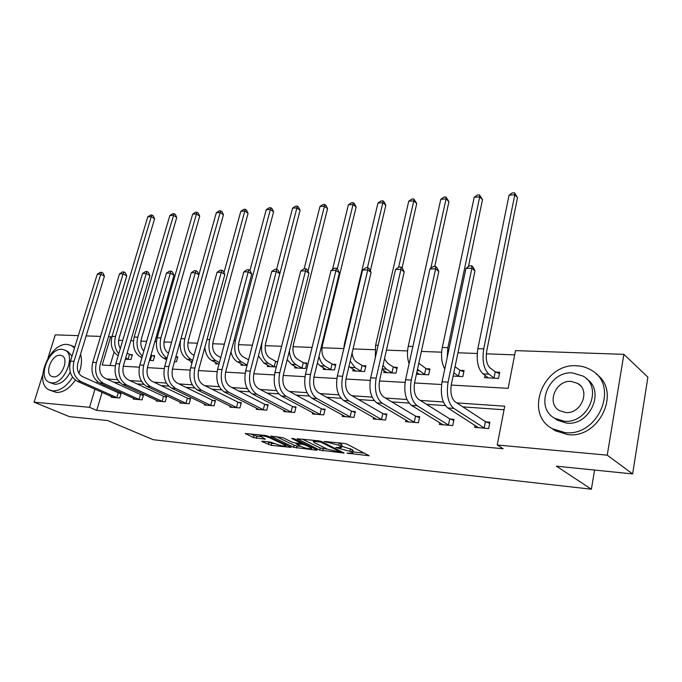 <?xml version="1.0" encoding="UTF-8"?>
<svg xmlns="http://www.w3.org/2000/svg" width="682" height="682" viewBox="0 0 682 682"><rect width="100%" height="100%" fill="white"/><g stroke="black" fill="none" stroke-linecap="round" stroke-linejoin="round"><path stroke-width="1.02" d="M346.985 453.163L369.115 455.738L347.198 444.212L344.103 443.385L324.103 441.459L338.707 445.167L341.554 447.375L335.817 447.528L351.784 451.825L352.747 453.036L346.985 453.163M262.485 441.237L261.752 441.271L262.135 441.655L271.223 445.346L291.086 447.366L268.214 436.216L265.264 435.431L245.256 433.522L253.499 437.605L265.281 439.182L259.987 435.866C262.34 435.568 265.613 436.224 269.825 437.861L284.658 444.945L285.63 445.968C283.294 446.25 280.063 445.602 275.937 444.016L270.618 442.098L262.485 441.237M451.228 385.066L508.184 388.339L515.473 350.625L623.877 354.342L647.9 377.189L632.632 473.93L556.393 466.181L591.388 489.216L153.271 439.719L107.637 420.538L69.445 416.651L34.1 402.192L42.659 374.972M632.632 473.93L607.244 455.167L497.229 444.996L504.731 406.191L456.829 402.917M102.121 392.32L96.742 410.394L503.154 448.747L497.229 444.996M96.742 410.394L89.53 407.316L34.1 402.192M319.747 450.103L344.06 453.053L321.802 441.638L318.758 440.828L297.164 438.773L319.747 450.103L320.25 447.989L327.539 449.233M316.26 450.188L293.61 447.298L270.737 436.096L282.97 437.708L292.186 442.175L295.118 442.959L301.623 443.513L291.717 438.449L294.121 438.688L316.755 449.779L317.087 450.154L316.26 450.188L316.397 449.6M591.388 489.216L594.593 470.068M504.032 409.78L462.882 406.881M445.397 405.645L426.523 404.315M408.995 403.079L391.775 401.86M374.23 400.624L358.536 399.516M340.991 398.279L326.721 397.265M309.185 396.029L296.227 395.117M278.725 393.881L266.977 393.054M249.518 391.818L238.896 391.067M221.488 389.84L211.923 389.166M194.575 387.939L185.981 387.333M168.701 386.114L161.02 385.577M143.817 384.358L136.988 383.881M119.87 382.67L113.826 382.244M104.286 385.032L103.92 386.276M475.056 425.38L474.655 427.384L488.653 428.543L489.898 422.209L486.096 421.911M439.745 422.644L439.37 424.46L452.754 425.568L454.024 419.379L450.384 419.089M405.952 420.001L405.585 421.664L418.407 422.729L419.703 416.676L416.216 416.395M373.574 417.461L373.225 418.987L385.509 420.001L386.83 414.085L383.489 413.821M342.526 415.006L342.193 416.421L353.975 417.393L355.313 411.596L352.108 411.348M312.731 412.644L312.407 413.948L323.72 414.886L325.084 409.217L322.006 408.97M284.104 410.376L283.806 411.587L294.675 412.482L296.048 406.924L293.09 406.694M256.594 408.177L256.304 409.311L266.756 410.172L268.137 404.724L265.298 404.503M230.132 406.063L229.851 407.12L239.911 407.947L241.3 402.61L238.572 402.397M204.651 404.025L204.387 405.006L214.071 405.807L215.469 400.573L212.835 400.368M180.108 402.048L179.852 402.977L189.178 403.753L190.593 398.612L188.053 398.416M156.442 400.146L156.195 401.025L165.197 401.766L166.604 396.719L164.166 396.532M133.612 398.305L133.382 399.132L142.061 399.848L143.476 394.904L141.114 394.716M111.584 396.532L111.354 397.308L119.734 397.998L121.157 393.139L118.873 392.96M514.646 354.87L486.3 353.83M477.212 353.489L457.946 352.782M441.612 352.176L421.382 351.435M407.555 350.923L386.455 350.147M374.93 349.721L353.063 348.911M343.66 348.57L321.981 347.769M312.083 347.402L293.038 346.703M281.615 346.277L265.213 345.68M252.408 345.203L238.453 344.691M224.369 344.171L212.69 343.737M197.448 343.182L187.882 342.824M171.574 342.228L163.97 341.946M156.4 341.665L154.865 341.605M146.681 341.307L140.901 341.094M133.45 340.821L130.782 340.719M122.717 340.42L118.642 340.275M114.099 352.065L110.1 365.501M485.064 375.339L484.595 377.709L498.499 378.425L499.71 372.244L495.925 372.065M453.095 376.063L462.831 376.583L464.067 370.539L460.452 370.369M416.429 374.188L428.688 374.819L429.95 368.911L426.48 368.749M384.154 370.693L383.744 372.5L395.969 373.131L397.256 367.351L393.932 367.189M353.25 369.235L352.858 370.906L364.589 371.511L365.902 365.85L362.705 365.697M323.583 367.828L323.208 369.371L334.47 369.951L335.8 364.41L332.731 364.265M295.067 366.464L294.709 367.896L305.536 368.459L306.874 363.029L303.933 362.884M277.71 361.63L276.244 361.562M267.651 365.143L267.301 366.481L276.355 366.95M241.258 363.873L240.925 365.126L247.097 365.441M215.844 362.636L215.529 363.813L219.033 363.992M191.344 361.443L191.045 362.551L192.077 362.602M174.498 361.69L176.416 361.792L177.797 356.857L175.888 356.763M149.46 360.403L153.314 360.599L154.703 355.748L152.35 355.637M125.352 359.158L131.012 359.448L132.41 354.683L130.134 354.572M623.877 354.342L607.244 455.167M47.902 358.289L55.268 334.853L78.336 335.646M86.154 335.911L100.595 336.405M108.532 336.678L110.672 336.755L102.189 365.049L115.318 365.799M111.754 337.292L110.672 336.755M123.28 366.26L139.299 367.18M147.389 367.641L164.217 368.604M172.435 369.081L190.125 370.096M198.488 370.573L217.089 371.639M225.589 372.125L245.17 373.25M253.815 373.745L274.437 374.93M283.235 375.432L304.982 376.677M313.933 377.197L336.865 378.51M345.979 379.03L370.198 380.42M379.482 380.957L405.074 382.423M414.528 382.96L441.604 384.52M97.279 381.46L96.793 383.062M94.977 389.141L89.53 407.316M443.377 401.996L420.3 400.419M406.915 399.499L385.398 398.032M372.099 397.12L352.031 395.748M338.818 394.844L320.097 393.565M306.977 392.67L289.509 391.477M276.474 390.59L260.174 389.473M247.242 388.587L232.025 387.547M219.186 386.668L204.984 385.697M192.256 384.827L178.991 383.923M166.365 383.062L153.987 382.21M141.472 381.357L129.912 380.565M117.509 379.721L106.724 378.979M352.85 452.575L353.242 450.87L352.287 449.643L351.784 451.825M341.81 446.284L352.287 449.643M341.665 446.898L342.066 445.184L341.06 443.905L340.548 446.105M339.056 442.874L341.06 443.905M352.995 451.927L364.555 453.155M302.416 439.182L320.25 447.989M339.568 452.038L339.968 451.748L320.676 442.081L313.243 441.373L314.334 442.669L327.59 449.259L339.568 452.038M312.347 447.622L311.768 447.554M300.907 446.403L296.985 445.994L296.482 448.057M276.065 436.523L294.121 445.227L296.985 445.994M301.538 446.71C305.724 448.338 309.04 448.995 311.495 448.696L310.591 447.673L305.476 445.176L302.544 444.391L296.056 443.829L301.538 446.71M250.669 433.957L254.028 435.542L260.498 436.676M267.139 441.731L271.734 443.309L275.23 443.684M495.268 371.784L490.094 367.956C486.684 364.563 485.55 358.962 486.692 351.145L517.51 197.635L514.791 194.813L483.717 348.886C481.995 360.676 483.709 369.098 488.858 374.162L494.058 377.947L495.268 371.784L499.446 373.574M509.062 195.154L512.199 192.929L514.492 192.784L514.791 194.813L509.062 195.154L477.869 348.681C476.138 360.428 477.86 368.826 483.035 373.872L488.329 377.896M494.714 378.229L494.058 377.947M514.492 192.784L517.51 197.635M484.842 428.228L484.177 427.964L485.422 421.638L455.15 401.817C451.373 398.433 450.111 392.61 451.373 384.35L474.987 270.916L471.901 268.239L448.083 382.125C446.19 394.597 448.1 403.352 453.794 408.39L484.177 427.964M465.977 268.341L469.352 265.895L471.722 265.852L471.901 268.239L465.977 268.341L442.072 381.792C440.171 394.213 442.089 402.934 447.818 407.955L478.423 427.699M485.422 421.638L489.676 423.334M471.722 265.852L472.958 266.926L474.987 270.916M564.96 432.593C598.157 437.128 619.742 385.577 591.43 370.258C587.014 367.53 582.13 366.038 576.767 365.799C543.563 362.867 523.512 413.471 552.301 428.663L564.96 432.593M551.585 428.228L555.131 430.683L567.748 434.613C599.401 438.986 621.686 391.076 596.204 374.034M586.597 378.911C605.607 390.837 589.802 426.114 566.64 423.104L557.322 420.214L554.364 418.083M564.065 421.186C588.037 424.272 603.485 387.103 583.008 376.072L572.624 372.918C548.652 370.667 534.006 407.342 554.722 418.305L564.065 421.186M571.124 381.409C555.668 379.865 546.146 403.556 559.462 410.632L565.6 412.516C581.055 414.409 590.91 390.513 577.688 383.412L571.124 381.409M74.526 348.025L71.354 345.484L67.254 344.444C49.436 342.509 33.145 383.344 49.326 389.942L52.846 390.88C60.067 390.957 66.64 386.396 72.556 377.189M50.136 390.283L56.487 392.431C63.247 392.576 69.538 388.467 75.344 380.113M78.882 373.31C81.635 366.183 82.181 359.84 80.527 354.29M71.354 345.484L74.509 346.985M67.825 351.469L72.011 356.183M70.255 372.159C65.992 380.147 60.869 384.196 54.884 384.307L49.471 382.406M51.525 382.858C64.355 384.733 76.469 354.717 64.858 350.079L61.96 349.337C49.13 347.88 37.288 377.444 48.934 382.167L51.525 382.858M60.118 355.254C51.849 354.265 44.185 373.369 51.687 376.404L53.392 376.856C61.661 378.016 69.436 358.723 61.951 355.723L60.118 355.254M459.208 376.396L458.551 376.123L459.796 370.096L455.039 366.737M459.796 370.096L463.811 371.792M453.777 372.798L458.551 376.123M468.449 266.543L482.506 199.673L479.693 196.919L447.878 347.667L447.179 357.556M479.506 194.933L479.693 196.919L474.212 197.251L477.315 195.069L479.506 194.933L482.506 199.673M474.212 197.251L442.286 347.479C440.76 355.919 441.586 363.071 444.775 368.945M425.218 374.64L424.562 374.367L425.832 368.476L418.808 363.25M425.832 368.476L429.703 370.079M416.796 372.474L419.362 374.333M417.478 369.337L424.562 374.367M434.732 266.5L448.952 201.625L446.062 198.939L430.794 268.324M445.977 196.987L446.062 198.939L440.802 199.255L443.88 197.115L445.977 196.987L448.952 201.625M440.802 199.255L408.237 346.328C406.966 352.534 407.248 358.34 409.081 363.745M449.114 425.27L448.441 425.005L449.719 418.833L418.569 399.337C414.69 396.02 413.386 390.334 414.665 382.261L438.799 271.427L435.627 268.827L411.289 380.079C409.362 392.252 411.331 400.811 417.188 405.756L448.441 425.005M429.967 268.913L433.309 266.526L435.568 266.483L435.627 268.827L429.967 268.913L405.551 379.763C403.616 391.886 405.594 400.419 411.476 405.347L442.968 424.758M449.719 418.833L453.811 420.436M435.568 266.483L436.838 267.532L438.799 271.427M414.92 422.439L414.247 422.184L415.551 416.139L383.634 396.967C379.661 393.719 378.322 388.152 379.618 380.266L404.204 271.922L400.956 269.381L376.166 378.126C374.205 390.019 376.225 398.39 382.227 403.241L414.247 422.184M395.534 269.467L398.842 267.122L401.007 267.088L400.956 269.381L395.534 269.467L370.684 377.828C368.723 389.669 370.752 398.015 376.771 402.849L409.03 421.953M415.551 416.139L419.49 417.665M401.007 267.088L402.303 268.111L404.204 271.922M392.644 372.96L391.988 372.696L393.284 366.925L387.683 363.301L384.495 358.775M393.284 366.925L397.009 368.451M382.091 369.38L387.035 372.67M382.994 365.399L386.379 369.107L391.988 372.696M402.082 267.932L416.753 203.5L413.795 200.875L398.612 267.293M413.812 198.956L413.795 200.875L408.748 201.181L411.792 199.084L413.812 198.956L416.753 203.5M408.748 201.181L375.62 345.22L375.288 357.769M361.4 371.34L360.752 371.085L362.065 365.433L356.354 361.878C354.018 360.267 352.603 357.3 352.108 352.986M362.065 365.433L365.654 366.882M348.937 366.439L356.013 371.068M350.19 361.102L355.024 367.564L360.752 371.085M370.36 270.907L385.842 205.308L382.824 202.742L367.436 267.676M382.926 200.849L382.824 202.742L377.973 203.031L380.991 200.968L382.926 200.849L384.128 201.881L385.842 205.308M377.973 203.031L344.359 344.163L343.575 349.857M331.409 369.797L330.761 369.542L332.091 364.009L326.286 360.505C322.458 357.428 321.162 352.372 322.407 345.356L356.132 207.038L353.063 204.523L337.283 268.972M332.091 364.009L335.561 365.39M317.343 363.174L320.233 365.842L326.235 369.525M318.98 356.439C320.148 361.093 322.134 364.307 324.939 366.081L330.761 369.542M353.242 202.673L353.063 204.523L348.4 204.805L351.383 202.784L353.242 202.673L354.478 203.679L356.132 207.038M348.4 204.805L332.484 269.492M382.167 419.728L381.502 419.473L382.824 413.565L350.233 394.708C346.175 391.519 344.811 386.063 346.124 378.365L371.093 272.399L367.777 269.91L342.603 376.259C340.616 387.887 342.679 396.072 348.8 400.837L381.502 419.473M362.594 269.995L365.859 267.702L367.93 267.668L367.777 269.91L362.594 269.995L337.36 375.97C335.373 387.547 337.445 395.713 343.583 400.462L376.532 419.26M382.824 413.565L386.626 415.014M367.93 267.668L369.26 268.665L371.093 272.399M350.77 417.128L350.113 416.881L351.452 411.101L318.264 392.542C314.138 389.405 312.748 384.077 314.078 376.541L339.38 272.851L335.996 270.422L310.498 374.478C308.486 385.842 310.591 393.864 316.815 398.535L350.113 416.881M331.026 270.498L334.265 268.256L336.243 268.222L335.996 270.422L331.026 270.498L305.476 374.196C303.464 385.526 305.579 393.514 311.819 398.177L345.365 416.676M351.452 411.101L355.109 412.474M336.243 268.222L337.599 269.202L339.38 272.851M320.642 414.63L319.986 414.392L321.35 408.731L287.651 390.471C283.456 387.393 282.041 382.167 283.388 374.793L308.972 273.294L305.536 270.907L279.748 372.764C277.719 383.889 279.867 391.741 286.184 396.336L319.986 414.392M300.771 270.984L303.967 268.785L305.868 268.751L305.536 270.907L300.771 270.984L274.948 372.5C272.911 383.582 275.059 391.408 281.393 395.986L315.451 414.204M321.35 408.731L324.879 410.044M305.868 268.751L307.241 269.714L308.972 273.294M302.595 368.306L301.947 368.058L303.294 362.636L297.412 359.192C293.524 356.166 292.211 351.213 293.456 344.342L327.565 208.701L324.444 206.245L308.017 271.317M303.294 362.636L306.653 363.949M287.199 359.653L291.521 364.427L297.625 368.05M289.356 351.102C290.029 357.692 292.254 362.21 296.048 364.648L301.947 368.058M324.7 204.421L324.444 206.245L319.96 206.51L322.91 204.532L324.7 204.421L325.953 205.41L327.565 208.701M319.96 206.51L304.163 268.785M291.717 412.243L291.061 412.005L292.442 406.455L258.29 388.484C254.054 385.458 252.613 380.334 253.968 373.122L279.791 273.712L276.312 271.376L250.285 371.127C248.239 382.014 250.413 389.712 256.807 394.222L291.061 412.005M271.734 271.445L274.897 269.296L276.722 269.262L276.312 271.376L271.734 271.445L245.673 370.872C243.627 381.715 245.81 389.388 252.221 393.889L286.73 411.826M292.442 406.455L295.852 407.708M276.722 269.262L278.111 270.2L279.791 273.712M275.605 361.315L269.646 357.931C265.716 354.955 264.377 350.105 265.639 343.361L300.071 210.303L296.909 207.899L262.229 341.384C260.328 351.537 262.348 358.843 268.273 363.284L274.249 366.635L275.605 361.315L277.591 362.082M258.435 355.919L263.925 363.071L270.106 366.626M274.889 366.873L274.249 366.635M297.233 206.109L296.909 207.899L292.587 208.155L295.511 206.211L297.233 206.109L298.503 207.072L300.071 210.303M292.587 208.155L276.645 269.262M263.917 409.942L263.269 409.703L264.65 404.264L230.115 386.575C225.836 383.599 224.378 378.578 225.742 371.511L251.769 274.113L248.239 271.828L222.025 369.559C219.962 380.215 222.17 387.76 228.632 392.193L263.269 409.703M243.849 271.896L246.969 269.782L248.725 269.757L248.239 271.828L243.849 271.896L217.601 369.312C215.538 379.934 217.746 387.453 224.216 391.877L259.117 409.541M264.65 404.264L267.949 405.466M248.725 269.757L250.132 270.669L251.769 274.113M248.572 359.832L242.937 356.72C238.964 353.796 237.617 349.031 238.879 342.424L273.593 211.846L270.387 209.493L235.435 340.471C233.525 350.437 235.563 357.598 241.556 361.963L247.208 365.049M230.976 351.903C232.127 356.669 234.258 359.96 237.37 361.758L243.627 365.262M270.78 207.729L270.387 209.493L266.227 209.741L269.117 207.831L270.78 207.729L272.058 208.675L273.593 211.846M266.227 209.741L249.936 270.541M237.174 407.725L236.526 407.495L237.924 402.167L203.065 384.742C198.743 381.818 197.269 376.899 198.633 369.968L224.83 274.496L221.275 272.254L194.89 368.05C192.818 378.484 195.043 385.884 201.565 390.249L236.526 407.495M217.047 272.323L220.133 270.251L221.821 270.225L221.275 272.254L217.047 272.323L190.636 367.811C188.573 378.22 190.798 385.594 197.328 389.942L232.562 407.342M237.924 402.167L241.121 403.318M221.821 270.225L223.244 271.121L224.83 274.496M220.789 357.47L217.226 355.552C213.219 352.679 211.855 347.999 213.125 341.512L248.069 213.33L244.829 211.028L209.655 339.602C207.729 349.372 209.792 356.405 215.836 360.693L219.408 362.594M204.839 347.351C205.47 353.728 207.788 358.11 211.804 360.497L218.121 363.949M245.281 209.289L244.829 211.028L240.823 211.267L243.679 209.391L245.281 209.289L246.577 210.218L248.069 213.33M240.823 211.267L223.96 272.655M211.437 405.594L210.798 405.364L212.196 400.138L177.056 382.977C172.699 380.104 171.216 375.279 172.589 368.485L198.914 274.863L195.325 272.672L168.812 366.601C166.74 376.831 168.983 384.094 175.547 388.373L210.798 405.364M191.267 272.74L194.31 270.703L195.939 270.677L195.325 272.672L191.267 272.74L164.729 366.37C162.657 376.575 164.908 383.804 171.472 388.084L206.996 405.227M212.196 400.138L215.29 401.246M195.939 270.677L197.371 271.555L198.914 274.863M194.106 355.288L192.452 354.427C188.42 351.597 187.038 347.002 188.317 340.642L223.449 214.762L220.184 212.503L184.813 338.758C182.887 348.349 184.967 355.254 191.054 359.474L192.708 360.335M180.534 340.224C179.306 349.193 181.523 355.544 187.166 359.278L192.264 361.92M220.695 210.798L220.184 212.503L216.322 212.741L219.152 210.891L220.695 210.798L222 211.701L223.449 214.762M216.322 212.741L198.871 274.778M186.646 403.539L186.007 403.318L187.422 398.186L152.043 381.281C147.662 378.459 146.161 373.719 147.542 367.061L173.97 275.221L170.364 273.073L143.749 365.202C141.668 375.236 143.928 382.363 150.526 386.575L186.007 403.318M166.442 273.132L169.46 271.138L171.029 271.112L170.364 273.073L166.442 273.132L139.819 364.981C137.738 374.989 139.998 382.091 146.613 386.293L182.358 403.19M187.422 398.186L190.414 399.251M171.029 271.112L172.469 271.982L173.97 275.221M175.845 356.916L177.601 357.573M168.445 353.267C164.473 350.437 163.126 345.953 164.405 339.798L199.69 216.151L196.407 213.935L192.674 214.157L157.124 337.82C155.189 347.206 157.286 353.967 163.424 358.11L166.613 359.729M192.674 214.157L195.47 212.341L196.962 212.255L198.274 213.142L199.69 216.151M196.962 212.255L160.884 337.948C158.957 347.266 161.003 354.026 167.039 358.229M162.751 401.562L162.111 401.34L163.535 396.31L127.96 379.652C123.561 376.873 122.052 372.219 123.433 365.688L149.938 275.571L146.306 273.456L119.623 363.864C117.534 373.702 119.81 380.692 126.443 384.844L162.111 401.34M142.538 273.516L145.522 271.564L147.031 271.53L146.306 273.456L142.538 273.516L115.838 363.651C113.749 373.463 116.034 380.437 122.666 384.571L158.616 401.221M163.535 396.31L166.442 397.325M147.031 271.53L148.48 272.382L149.938 275.571M150.961 360.48L150.338 360.249L151.728 355.407L151.003 355.041M151.728 355.407L154.507 356.43M143.851 351.077C141.004 347.914 140.168 343.881 141.336 338.988L176.749 217.49L173.45 215.316L169.844 215.529L134.175 337.044C132.24 346.26 134.345 352.909 140.509 356.984L141.933 357.683M149.605 359.891L150.338 360.249M169.844 215.529L172.606 213.747L174.055 213.654L175.376 214.532L176.749 217.49M174.055 213.654L137.798 337.164C135.965 345.152 137.5 351.452 142.402 356.055M139.699 399.652L139.068 399.439L140.492 394.494L104.764 378.084C100.348 375.347 98.83 370.778 100.211 364.367L126.775 275.903L123.127 273.832L96.384 362.568C94.304 372.227 96.588 379.09 103.246 383.173L139.068 399.439M119.495 273.883L122.436 271.965L123.894 271.939L123.127 273.832L119.495 273.883L92.743 362.364C90.655 371.997 92.948 378.842 99.606 382.917L135.718 399.328M140.492 394.494L143.314 395.475M123.894 271.939L125.352 272.766L126.775 275.903M128.736 359.329L128.122 359.107L129.52 354.35L127.116 353.165M129.52 354.35L132.214 355.331M125.718 357.931L128.122 359.107M120.322 348.519C118.48 345.442 118.071 342.006 119.077 338.204L154.584 218.777L151.259 216.646L115.522 336.414C113.817 343.242 114.9 349.005 118.779 353.719M151.916 215.018L151.259 216.646L147.781 216.859L150.517 215.103L151.916 215.018L153.237 215.87L154.584 218.777M147.781 216.859L112.027 336.294C110.092 345.194 112.138 351.682 118.174 355.774M117.457 397.811L116.827 397.597L118.25 392.747L82.403 376.566C77.97 373.881 76.452 369.388 77.833 363.097L104.431 276.219L100.774 274.19L73.997 361.324C71.908 370.803 74.202 377.547 80.885 381.57L116.827 397.597M97.262 274.241L100.177 272.357L101.575 272.331L100.774 274.19L97.262 274.241L70.485 361.128C68.396 370.582 70.698 377.308 77.373 381.315L113.604 397.495M118.25 392.747L120.995 393.693M101.575 272.331L103.042 273.15L104.431 276.219M349.21 453.07L349.056 453.709M326.635 441.621L326.473 442.311M338.076 447.426L337.922 448.091M350.497 448.73L349.994 450.913M340.565 447.571L340.386 448.347M339.227 442.959L338.707 445.167M329.116 441.876L328.954 442.567M368.331 455.099L368.178 455.772M297.642 438.714L297.523 439.182M343.319 452.456L343.174 453.078M323.157 448.765L322.663 450.87M340.173 450.879L339.968 451.748M320.872 441.28L320.676 442.081M318.724 440.828L318.554 441.51M316.15 440.563L315.979 441.254M294.121 445.227L293.61 447.298M271.24 436.045L271.121 436.506M301.47 442.294L301.274 443.121M310.787 446.855L310.591 447.673M305.681 444.349L305.476 445.176M302.885 442.985L302.544 444.391M297.02 443.155L296.858 443.803M284.854 444.178L284.658 444.945M270.021 437.077L269.825 437.861M264.667 438.679L264.531 439.217M256.901 436.31L256.372 438.373M254.028 435.542L253.499 437.605M245.793 433.471L245.673 433.931M290.438 446.855L290.302 447.392M271.734 443.309L271.223 445.346M268.913 442.567L268.401 444.596M262.246 441.22L262.135 441.655M488.858 374.162L483.035 373.872M483.717 348.886L477.869 348.681M453.794 408.39L447.818 407.955M448.083 382.125L442.072 381.792M447.878 347.667L442.286 347.479M419.072 370.718L417.205 370.624M412.883 346.482L408.237 346.328M417.188 405.756L411.476 405.347M411.289 380.079L405.551 379.763M382.227 403.241L376.771 402.849M376.166 378.126L370.684 377.828M386.379 369.107L382.201 368.902M378.143 345.305L375.62 345.22M355.024 367.564L350.122 367.317M344.93 344.18L344.359 344.163M324.939 366.081L320.233 365.842M348.8 400.837L343.583 400.462M342.603 376.259L337.36 375.97M316.815 398.535L311.819 398.177M310.498 374.478L305.476 374.196M286.184 396.336L281.393 395.986M279.748 372.764L274.948 372.5M296.048 364.648L291.521 364.427M256.807 394.222L252.221 393.889M250.285 371.127L245.673 370.872M268.273 363.284L263.925 363.071M228.632 392.193L224.216 391.877M222.025 369.559L217.601 369.312M241.556 361.963L237.37 361.758M235.435 340.471L234.045 340.429M201.565 390.249L197.328 389.942M194.89 368.05L190.636 367.811M215.836 360.693L211.804 360.497M209.655 339.602L206.996 339.508M175.547 388.373L171.472 388.084M168.812 366.601L164.729 366.37M191.054 359.474L187.166 359.278M184.813 338.758L180.986 338.63M150.526 386.575L146.613 386.293M143.749 365.202L139.819 364.981M167.022 358.289L163.424 358.11M160.884 337.948L157.124 337.82M126.443 384.844L122.666 384.571M119.623 363.864L115.838 363.651M142.112 357.061L140.509 356.984M137.798 337.164L134.175 337.044M103.246 383.173L99.606 382.917M96.384 362.568L92.743 362.364M115.522 336.414L112.027 336.294M80.885 381.57L77.373 381.315M73.997 361.324L70.485 361.128M340.42 450.998L340.207 451.919M313.498 440.299L313.243 441.373M301.87 442.49L301.657 443.385M311.819 447.358L311.58 448.355M296.244 443.07L296.056 443.829M285.946 444.698L285.707 445.653M260.226 434.92L259.987 435.866M580.459 385.697L577.688 383.412M557.322 420.214L554.722 418.305M552.301 428.663L555.131 430.683M68.149 351.622L64.858 350.079"/></g></svg>

